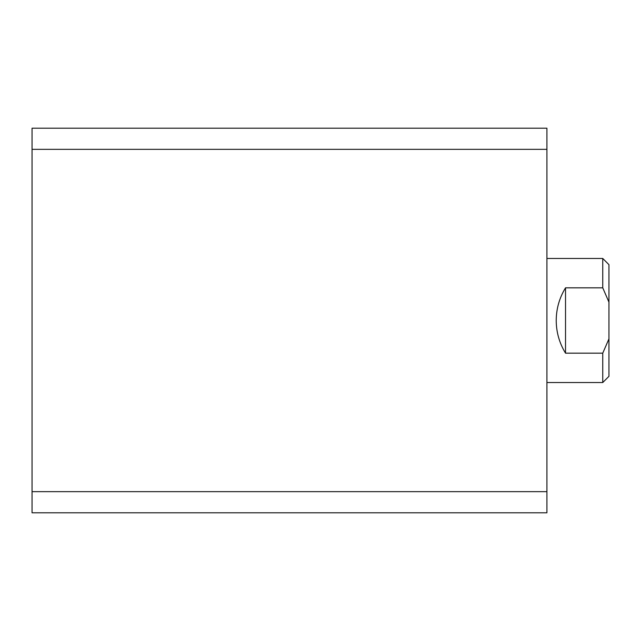 <?xml version="1.0" encoding="UTF-8"?>
<svg xmlns="http://www.w3.org/2000/svg" width="641" height="641" viewBox="0 0 641 641"><rect width="100%" height="100%" fill="white"/><g stroke="black" fill="none" stroke-linecap="round" stroke-linejoin="round"><path stroke-width="0.96" d="M546.917 128.2L32.05 128.2L32.05 149.345L546.917 149.345L546.917 128.2M546.917 149.345L546.917 491.655L32.05 491.655L32.05 149.345M32.05 491.655L32.05 512.8L546.917 512.8L546.917 491.655M546.917 382.533L602.748 382.533L602.748 353.175L565.53 353.175C559.393 343.151 556.292 332.254 556.22 320.5C556.292 308.746 559.393 297.849 565.53 287.825L602.748 287.825L602.748 258.467L546.917 258.467M602.748 258.467L608.95 264.669L608.95 376.331L602.748 382.533M565.53 353.175L565.53 287.825M608.95 302.151L602.748 287.825M602.748 353.175L608.95 338.849"/></g></svg>
